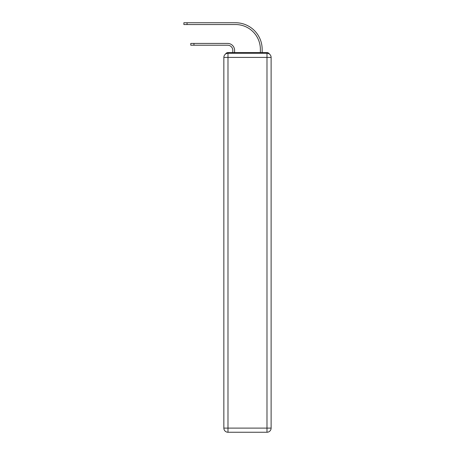 <?xml version="1.0" encoding="UTF-8"?>
<svg xmlns="http://www.w3.org/2000/svg" width="455" height="455" viewBox="0 0 455 455"><rect width="100%" height="100%" fill="white"/><g stroke="black" fill="none" stroke-linecap="round" stroke-linejoin="round"><path stroke-width="0.68" d="M269.434 54.077A2.758 2.758 0 0 0 266.983 52.587L227.983 52.587A2.758 2.758 0 0 0 225.532 54.077M227.983 52.587L232.806 52.587L232.806 50.38A5.17 5.17 0 0 0 227.636 45.216A5.17 5.17 0 0 1 232.806 50.38A5.17 5.17 0 0 0 227.636 45.216A5.17 5.17 0 0 1 232.806 50.38A5.17 5.17 0 0 0 227.636 45.216A5.17 5.17 0 0 1 232.806 50.38A5.17 5.17 0 0 0 227.636 45.216A5.17 5.17 0 0 1 232.806 50.38A5.17 5.17 0 0 0 227.636 45.216A5.17 5.17 0 0 1 232.806 50.38A5.17 5.17 0 0 0 227.636 45.216A5.17 5.17 0 0 1 232.806 50.38A5.17 5.17 0 0 0 227.636 45.216A5.17 5.17 0 0 1 232.806 50.38A5.17 5.17 0 0 0 227.636 45.216A5.17 5.17 0 0 1 232.806 50.38A5.17 5.17 0 0 0 227.636 45.216A5.17 5.17 0 0 1 232.806 50.38A5.17 5.17 0 0 0 227.636 45.216A5.17 5.17 0 0 1 232.806 50.38A5.17 5.17 0 0 0 227.636 45.216A5.17 5.17 0 0 1 232.806 50.38A5.17 5.17 0 0 0 227.636 45.216A5.17 5.17 0 0 1 232.806 50.38A5.17 5.17 0 0 0 227.636 45.216A5.17 5.17 0 0 1 232.806 50.38M234.598 52.587L234.598 50.38L234.598 52.587L234.598 50.38L234.598 52.587L234.598 50.38L234.598 52.587L234.598 50.38L234.598 52.587L234.598 50.38L234.598 52.587L234.598 50.38L234.598 52.587L234.598 50.38L234.598 52.587L234.598 50.38L234.598 52.587L234.598 50.38L234.598 52.587L234.598 50.38L234.598 52.587L234.598 50.38L234.598 52.587L234.598 50.38L234.598 52.587L234.598 50.38L234.598 52.587L236.731 52.587M258.23 52.587L260.368 52.587L260.368 49.345A24.803 24.803 0 0 0 235.559 24.542A24.803 24.803 0 0 1 260.368 49.345A24.803 24.803 0 0 0 235.559 24.542A24.803 24.803 0 0 1 260.368 49.345A24.803 24.803 0 0 0 235.559 24.542A24.803 24.803 0 0 1 260.368 49.345A24.803 24.803 0 0 0 235.559 24.542A24.803 24.803 0 0 1 260.368 49.345A24.803 24.803 0 0 0 235.559 24.542A24.803 24.803 0 0 1 260.368 49.345A24.803 24.803 0 0 0 235.559 24.542A24.803 24.803 0 0 1 260.368 49.345A24.803 24.803 0 0 0 235.559 24.542A24.803 24.803 0 0 1 260.368 49.345A24.803 24.803 0 0 0 235.559 24.542A24.803 24.803 0 0 1 260.368 49.345A24.803 24.803 0 0 0 235.559 24.542A24.803 24.803 0 0 1 260.368 49.345A24.803 24.803 0 0 0 235.559 24.542A24.803 24.803 0 0 1 260.368 49.345A24.803 24.803 0 0 0 235.559 24.542A24.803 24.803 0 0 1 260.368 49.345A24.803 24.803 0 0 0 235.559 24.542A24.803 24.803 0 0 1 260.368 49.345A24.803 24.803 0 0 0 235.559 24.542A24.803 24.803 0 0 1 260.368 49.345M262.16 52.587L262.16 49.345L262.16 52.587L262.16 49.345L262.16 52.587L262.16 49.345L262.16 52.587L262.16 49.345L262.16 52.587L262.16 49.345L262.16 52.587L262.16 49.345L262.16 52.587L262.16 49.345L262.16 52.587L262.16 49.345L262.16 52.587L262.16 49.345L262.16 52.587L262.16 49.345L262.16 52.587L262.16 49.345L262.16 52.587L262.16 49.345L262.16 52.587L262.16 49.345L262.16 52.587L266.983 52.587M227.983 53.275L266.983 53.275A4.135 4.135 0 0 1 271.117 57.41L271.117 428.115A4.135 4.135 0 0 1 266.983 432.25L227.983 432.25L227.983 428.115L266.983 428.115L266.983 57.41L227.983 57.41L227.983 428.115L223.849 428.115L223.849 57.41L227.983 57.41L227.983 53.275A4.135 4.135 0 0 0 223.849 57.41A4.135 4.135 0 0 1 227.983 53.275M223.849 428.115A4.135 4.135 0 0 0 227.983 432.25A4.135 4.135 0 0 1 223.849 428.115M190.776 43.424L193.944 43.424L193.944 45.216L190.776 45.216L190.776 43.424M193.944 45.216L227.636 45.216M234.598 50.38A6.962 6.962 0 0 0 227.636 43.424L193.944 43.424M183.883 22.75L187.05 22.75L187.05 24.542L183.883 24.542L183.883 22.75M262.16 49.345A26.595 26.595 0 0 0 235.559 22.75L187.05 22.75M187.05 24.542L235.559 24.542M266.983 432.25A4.135 4.135 0 0 0 271.117 428.115L266.983 428.115L266.983 432.25M271.117 57.41A4.135 4.135 0 0 0 266.983 53.275L266.983 57.41L271.117 57.41"/></g></svg>
